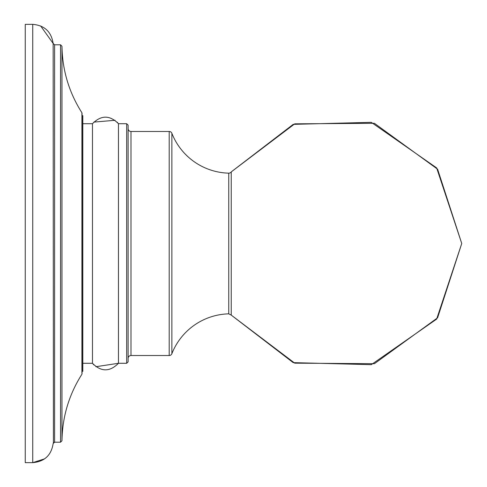 <?xml version="1.0" encoding="UTF-8"?>
<svg xmlns="http://www.w3.org/2000/svg" width="487" height="487" viewBox="0 0 487 487"><rect width="100%" height="100%" fill="white"/><g stroke="black" fill="none" stroke-linecap="round" stroke-linejoin="round"><path stroke-width="0.73" d="M169.202 355.522L130.991 355.522L130.991 131.478A2.873 2.873 0 0 1 128.111 128.605A2.873 2.873 0 0 0 130.991 131.478L169.202 131.478L169.202 355.522A2.873 2.873 0 0 0 171.874 353.696A62.823 62.823 0 0 1 228.75 313.841L228.75 173.159A2.922 2.922 0 0 0 231.234 171.899L231.234 315.101L293.204 362.638L371.289 364.666L436.638 319.107L461.743 243.5L437.606 317.786L374.418 363.692L294.757 363.174L231.234 315.101L228.75 313.841M228.75 173.159A62.823 62.823 0 0 1 171.874 133.304A2.873 2.873 0 0 0 169.202 131.478M130.991 355.522A2.873 2.873 180 0 0 128.111 358.395M126.675 363.284L126.675 123.716L128.111 125.153L128.111 361.847L126.675 363.284L118.463 363.284L118.463 123.716C109.8 114.993 101.138 114.993 92.469 123.716L92.469 363.284C101.132 372.007 109.794 372.007 118.463 363.284L95.872 366.717M82.047 115.663L82.82 115.663L82.82 371.338L82.047 371.338M53.406 442.817L53.144 43.44L54.599 44.804L54.599 442.196L60.528 442.196L61.965 440.772L60.528 442.196L60.528 44.804L54.599 44.804L53.144 43.44C51.33 31.74 44.53 25.379 32.732 24.35L25.257 24.35L25.257 462.65L32.732 462.65L32.732 24.35L33.079 24.35M171.874 133.304L171.874 353.696M61.965 440.772C62.366 416.726 69.02 394.549 81.913 374.247C69.02 394.549 62.366 416.726 61.965 440.772L61.965 46.228C62.366 70.274 69.02 92.451 81.913 112.753L81.913 373.316M53.144 43.44L40.646 25.945M44.634 458.833L32.732 462.65C44.53 461.621 51.33 455.26 53.144 443.56L54.581 442.196M54.27 442.233L53.747 442.47M61.965 46.228L60.528 44.804L61.965 46.228C62.366 70.274 69.02 92.451 81.913 112.753L81.913 113.684M93.802 364.885L92.469 363.284L82.82 363.284M93.821 122.097L115.078 120.289M117.142 122.134L118.463 123.716L126.675 123.716M231.234 171.899L293.204 124.362L371.289 122.334L436.638 167.893L461.743 243.5L437.606 169.214L374.418 123.308L294.757 123.826L231.234 171.899M82.047 113.215L82.047 373.785M82.82 123.716L92.469 123.716"/></g></svg>
